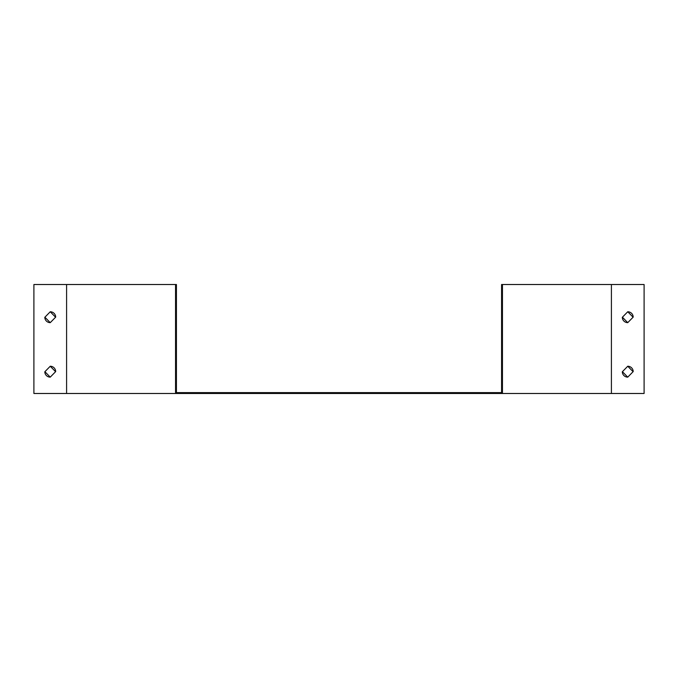 <?xml version="1.0" encoding="UTF-8"?>
<svg xmlns="http://www.w3.org/2000/svg" width="678" height="678" viewBox="0 0 678 678"><rect width="100%" height="100%" fill="white"/><g stroke="black" fill="none" stroke-linecap="round" stroke-linejoin="round"><path stroke-width="1.02" d="M175.551 392.613L501.576 392.613L501.576 284.514L502.449 284.514L502.449 393.486L644.1 393.486L644.1 284.514L611.412 284.514L611.412 393.486M175.551 393.486L33.9 393.486L33.9 284.514L175.551 284.514L175.551 393.486L502.449 393.486M175.551 284.514L176.424 284.514L176.424 392.613M501.576 284.514L611.412 284.514M633.201 317.101A5.449 5.449 0 0 0 627.752 311.761L622.311 317.312A5.449 5.449 0 0 0 627.752 322.652L633.201 317.101M633.201 371.578A5.449 5.449 0 0 0 627.752 366.239L622.311 371.798A5.449 5.449 0 0 0 627.752 377.137L633.201 371.578M50.248 311.761L44.799 317.312A5.449 5.449 0 0 0 50.248 322.652L55.689 317.101A5.449 5.449 0 0 0 50.248 311.761L55.588 317.211M50.248 366.239L44.799 371.798A5.449 5.449 0 0 0 50.248 377.137L55.689 371.578A5.449 5.449 0 0 0 50.248 366.239L55.588 371.688M627.752 311.761L633.099 317.211M627.752 322.652L622.412 317.211M627.752 366.239L633.099 371.688M627.752 377.137L622.412 371.688M50.248 322.652L44.901 317.211M50.248 377.137L44.901 371.688M66.588 284.514L66.588 393.486"/></g></svg>
